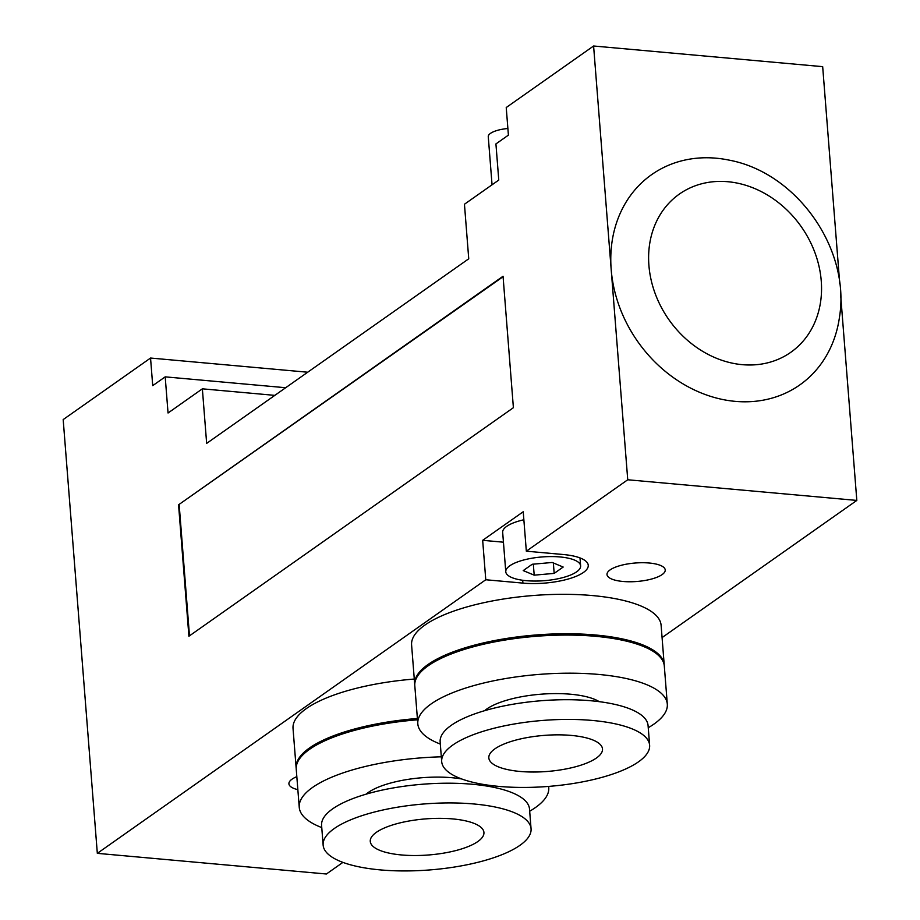 <?xml version="1.0" encoding="UTF-8"?>
<svg xmlns="http://www.w3.org/2000/svg" width="920" height="920" viewBox="0 0 920 920"><rect width="100%" height="100%" fill="white"/><g stroke="black" fill="none" stroke-linecap="round" stroke-linejoin="round"><path stroke-width="1.38" d="M599.242 701.661A62.571 19.872 175.5 0 0 540.995 694.197A62.571 19.872 175.5 0 0 484.644 710.677M649.623 745.246L648.071 725.535A104.282 33.108 175.5 0 0 541.512 700.706A104.282 33.108 175.5 0 0 440.151 741.899L441.692 761.61A104.282 33.108 175.5 0 0 498.858 786.393A104.282 33.108 175.5 0 0 649.623 745.246A104.282 33.108 175.5 0 0 543.064 720.418A104.282 33.108 175.5 0 0 441.692 761.61M520.076 771.454A57.005 18.101 175.5 0 0 602.496 748.96A57.005 18.101 175.5 0 0 544.237 735.39A57.005 18.101 175.5 0 0 488.83 757.907A57.005 18.101 175.5 0 0 520.076 771.454M648.244 727.72A125.143 39.732 175.5 0 0 667.31 704.179L664.309 666.057A125.143 39.732 175.5 0 0 656.063 653.361A125.143 39.732 175.5 0 0 536.441 636.272A125.143 39.732 175.5 0 0 420.957 671.865A125.143 39.732 175.5 0 0 414.805 685.699L417.806 723.821A125.143 39.732 175.5 0 0 440.312 744.073M420.957 671.865L422.176 670.599A123.751 39.295 -4.5 0 1 536.371 635.398A123.751 39.295 -4.5 0 1 654.672 652.303L656.063 653.361M667.31 704.179A125.143 39.732 175.5 0 0 539.442 674.383A125.143 39.732 175.5 0 0 417.806 723.821M414.77 685.043A125.143 39.732 -4.5 0 1 414.702 684.388A125.143 39.732 -4.5 0 1 595.619 635.007A125.143 39.732 -4.5 0 1 664.206 664.746A125.143 39.732 -4.5 0 1 664.24 665.401M480.677 785.162A62.571 19.872 175.5 0 0 476.94 783.219M461.69 778.964A62.571 19.872 175.5 0 0 366.079 794.19M531.058 828.759L529.506 809.036A104.282 33.108 175.5 0 0 422.947 784.208A104.282 33.108 175.5 0 0 321.586 825.401L323.138 845.123A104.282 33.108 175.5 0 0 380.293 869.894A104.282 33.108 175.5 0 0 531.058 828.759A104.282 33.108 175.5 0 0 424.499 803.931A104.282 33.108 175.5 0 0 323.138 845.123M401.511 854.956A57.005 18.101 175.5 0 0 483.931 832.462A57.005 18.101 175.5 0 0 425.672 818.892A57.005 18.101 175.5 0 0 370.265 841.409A57.005 18.101 175.5 0 0 401.511 854.956M417.484 719.808A125.143 39.732 175.5 0 0 302.392 755.377A125.143 39.732 175.5 0 0 296.24 769.2L299.241 807.323A125.143 39.732 175.5 0 0 321.759 827.586M302.392 755.377L303.611 754.101A123.751 39.295 -4.5 0 1 417.416 718.934M529.678 811.221A125.143 39.732 175.5 0 0 548.757 787.681A125.143 39.732 175.5 0 0 548.584 786.416M441.324 756.815A125.143 39.732 175.5 0 0 299.241 807.323M296.205 768.545A125.143 39.732 -4.5 0 1 296.136 767.889A125.143 39.732 -4.5 0 1 417.381 718.485M307.705 372.221L150.546 358.041L152.72 385.641L165.197 376.855L168.049 412.999L202.365 388.827L206.655 443.382L468.74 258.796L464.45 204.24L498.766 180.067L495.926 143.922L508.403 135.136L506.23 107.525L593.595 46L822.675 66.654L839.764 283.774M342.895 862.385L326.404 874L97.324 853.346L63.181 419.577L150.546 358.041M839.477 317.216A128.616 107.513 -125.2 0 1 722.257 399.418A128.616 107.513 -125.2 0 1 611.179 269.457A128.616 107.513 -125.2 0 1 728.801 160.068C796.8 172.511 850.666 248.998 839.477 317.216M840.627 294.664L856.819 500.422L627.739 479.768L593.595 46M297.85 789.659A29.198 9.269 -4.5 0 1 288.914 783.817A29.198 9.269 -4.5 0 1 296.827 776.652M649.221 563.017A29.198 9.269 -4.5 0 1 665.229 569.952A29.198 9.269 -4.5 0 1 636.847 581.486A29.198 9.269 -4.5 0 1 607.005 574.54A29.198 9.269 -4.5 0 1 649.221 563.017M507.886 128.501A20.861 6.624 175.5 0 0 488.267 136.689L492.05 184.805M296.136 767.889L293.031 728.456A125.143 39.732 -4.5 0 1 414.276 679.052M414.702 684.388L411.596 644.955A125.143 39.732 -4.5 0 1 592.514 595.573A125.143 39.732 -4.5 0 1 661.112 625.312L664.206 664.746M274.827 395.37L202.365 388.827M285.683 387.722L165.197 376.855M485.772 579.749L482.666 540.316L523.227 511.75L526.332 551.183L563.477 554.541A45.195 14.352 -4.5 0 1 588.248 565.271A45.195 14.352 -4.5 0 1 522.916 583.107L485.772 579.749L97.324 853.346M627.739 479.768L526.332 551.183M178.56 504.792L503.044 276.253L513.394 407.698L188.91 636.237L178.56 504.792L503.091 276.713M189.486 635.823L179.181 504.85M523.216 570.596L532.22 564.259L552.207 562.476L563.178 567.042L554.173 573.39L534.198 575.161L523.216 570.596M534.198 575.161L533.324 564.155M554.173 573.39L553.357 562.959M560.05 556.957A37.547 11.925 -4.5 0 1 580.623 565.88A37.547 11.925 -4.5 0 1 544.134 580.704A37.547 11.925 -4.5 0 1 505.77 571.768A37.547 11.925 -4.5 0 1 560.05 556.957M505.77 571.768L502.665 532.335A37.547 11.925 -4.5 0 1 523.859 519.765M482.666 540.316L503.447 542.191M662.078 637.583L856.819 500.422M648.91 265.42A96.761 80.879 54.8 0 0 742.279 364.665A96.761 80.879 54.8 0 0 821.249 280.968A96.761 80.879 54.8 0 0 727.881 181.723A96.761 80.879 54.8 0 0 648.91 265.42M522.916 583.107L522.698 580.278M548.653 786.416L548.757 787.681M81.27 649.37L80.408 638.48M580.002 557.911L580.623 565.88"/></g></svg>
